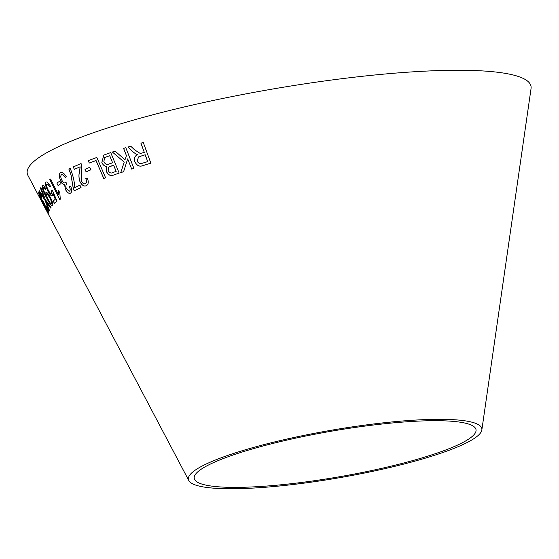 <?xml version="1.0" encoding="UTF-8"?>
<svg xmlns="http://www.w3.org/2000/svg" width="559" height="559" viewBox="0 0 559 559"><rect width="100%" height="100%" fill="white"/><g stroke="black" fill="none" stroke-linecap="round" stroke-linejoin="round"><path stroke-width="0.84" d="M188.83 480.586L27.95 175.47A255.631 41.352 -9.8 0 1 272.093 89.126A255.631 41.352 -9.8 0 1 531.05 88.567L481.844 429.976A148.883 24.086 -9.8 0 1 470.482 440.73A148.883 24.086 -9.8 0 1 311.999 482.047A148.883 24.086 -9.8 0 1 188.83 480.586A148.883 24.086 -9.8 0 1 331.019 430.297A148.883 24.086 -9.8 0 1 481.844 429.976M105.588 177.79L96.84 157.449L88.273 160.671L89.307 163.067L96.015 160.545L103.736 178.489L105.588 177.79M113.456 175.093L119.172 173.087L110.724 152.579L103.785 155.088L101.843 162.466C102.968 164.989 104.575 166.33 106.65 166.484L106.378 171.543C108.348 175.093 110.703 176.274 113.456 175.093L119.214 173.066M112.345 152.034L124.196 162.096L120.73 172.64L123.588 171.732L127.683 158.854L131.693 169.118L133.901 168.406L125.81 147.702L123.602 148.421L126.411 155.591L124.999 159.769L115.126 151.147L112.345 152.034M134.614 149.854L130.75 146.22L127.913 147.045L132.951 151.817L135.858 154.018L137.619 154.64C134.803 155.87 133.88 158.225 134.845 161.712C136.815 165.716 139.561 167.001 143.062 165.555L150.881 163.207L143.272 142.482L140.917 143.188L144.299 152.39L140.26 153.494L134.614 149.854M84.982 169.349L86.121 171.858L90.921 169.782L89.775 167.281L84.982 169.349M87.4 178.195L85.737 178.6C86.827 181.186 86.666 182.884 85.248 183.687C83.878 184.163 82.606 183.31 81.439 181.116L81.698 165.366L81.083 163.556L73.243 166.931L74.333 169.328L80.098 166.855L79.553 171.76C78.616 174.701 78.756 178.007 79.965 181.675C81.866 185.253 83.927 186.615 86.149 185.763C88.406 184.694 88.825 182.171 87.4 178.195M73.334 188.851L74.235 190.78L81.041 187.551L79.923 185.169L74.717 187.642C74.515 181.535 72.998 175.107 70.182 168.35L68.834 168.993L70.937 174.771L73.334 188.851L74.291 190.759M70.469 193.169C71.936 192.184 72.041 189.948 70.797 186.468L69.414 186.65C70.343 188.928 70.364 190.43 69.477 191.157L66.486 188.809C65.536 186.496 65.613 185.05 66.717 184.47L66.004 182.171L65.333 182.87C64.159 183.289 62.943 182.304 61.7 179.907C60.547 177.308 60.498 175.575 61.539 174.729C62.706 174.415 63.943 175.407 65.256 177.699L66.269 176.749C64.243 173.325 62.342 171.969 60.561 172.682C58.842 173.87 58.856 176.504 60.589 180.571C61.839 183.156 63.181 184.512 64.606 184.638L65.347 189.347C67.143 192.582 68.848 193.861 70.469 193.169M56.85 183.059L58.08 185.511L61.043 183.597L59.813 181.137L56.85 183.059L58.136 185.49M58.381 194.616L50.617 179.034L49.786 179.6L59.75 199.591L60.281 199.228L59.82 192.876L58.639 190.514L58.381 194.616L58.695 190.486M52.888 193.659L55.285 199.235L53.189 200.981L54.37 203.301L57.025 201.107L52.42 190.479L51.603 190.717L51.561 193.456C50.715 193.847 49.583 192.659 48.165 189.899C46.732 187.062 46.278 185.141 46.816 184.142C47.543 183.848 48.528 184.805 49.786 187.013L50.429 186.203C48.43 182.786 46.886 181.437 45.803 182.143L45.656 185.679L47.627 190.668C49.653 194.532 51.267 196.23 52.476 195.755L52.944 193.631L55.285 199.235M43.281 187.419C43.728 187.132 44.496 187.936 45.565 189.829L45.964 189.089C44.217 186.063 42.987 184.84 42.26 185.42C41.855 187.684 43.239 191.709 46.418 197.502C49.087 203.008 51.148 205.719 52.581 205.649C53.196 204.37 52.497 201.687 50.471 197.6C48.437 193.77 46.907 192.051 45.894 192.429L46.083 195.545C44.035 191.751 43.099 189.04 43.281 187.419L43.406 187.349M46.027 192.359L46.334 196.027M42.407 185.336L42.323 185.385C41.911 187.656 43.295 191.681 46.474 197.474L46.418 197.502M43.476 203.853L38.473 195.098L48.926 214.936L43.476 203.853M48.933 215.04L47.655 212.658M38.473 194.993L39.808 197.746M39.116 190.542L38.85 191.143L44.951 200.129L49.15 210.729L49.381 210.205L46.048 201.652L50.583 208.046L51.03 207.375L45.209 199.381L40.912 187.489L40.451 188.173L44.049 197.739L39.116 190.542M46.083 205.971L47.788 210.156L46.062 207.738L43.392 201.554L41.408 199.06L39.361 194.259L41.513 197.341L41.471 196.544C39.598 193.197 38.55 191.772 38.319 192.275L41.422 199.563L46.006 208.13C47.697 211.295 48.612 212.63 48.759 212.141L46.369 205.943L46.02 205.998L47.704 210.219M38.417 192.177L41.422 199.563M39.361 194.259L41.576 197.306M43.448 201.526L43.441 202.176M465.116 441.254A142.985 23.129 -9.8 0 1 312.914 480.936A142.985 23.129 -9.8 0 1 194.63 479.531A142.985 23.129 -9.8 0 1 331.187 431.241A142.985 23.129 -9.8 0 1 476.03 430.926A142.985 23.129 -9.8 0 1 465.116 441.254M41.478 199.535L46.069 208.102C47.753 211.267 48.675 212.602 48.822 212.113M39.172 190.514L38.85 191.143M38.906 191.115L44.951 200.129M45.006 200.101L49.206 210.701M50.645 208.018L46.048 201.652M40.968 187.461L40.451 188.173M40.514 188.145L43.385 196.076M43.448 196.041L44.049 197.739M39.57 197.027L47.885 212.958M43.336 187.391C43.791 187.104 44.552 187.908 45.621 189.801M46.474 197.474C49.15 202.98 51.204 205.691 52.637 205.621M46.935 194.672L46.907 194.686C47.585 194.399 48.584 195.524 49.94 198.054C51.323 200.8 51.861 202.672 51.547 203.672L51.491 203.7C50.799 203.839 49.786 202.589 48.437 199.961C47.068 197.32 46.551 195.566 46.879 194.7L46.879 194.7C47.529 194.427 48.528 195.552 49.877 198.082C51.26 200.828 51.798 202.7 51.491 203.7M55.348 199.207L53.189 200.981M53.245 200.954L54.426 203.273M51.659 190.689L51.617 193.428M49.842 186.986C48.591 184.777 47.599 183.82 46.872 184.114L46.816 184.142M45.859 182.115L45.656 185.679M45.712 185.651L47.627 190.668M47.69 190.64C49.716 194.504 51.33 196.202 52.532 195.727M50.673 179.013L49.786 179.6M49.849 179.572L59.806 199.563M59.869 181.116L56.906 183.031M60.617 172.661C58.898 173.849 58.905 176.476 60.638 180.55C61.895 183.128 63.237 184.484 64.655 184.61L65.403 189.326C67.192 192.562 68.904 193.833 70.525 193.141M69.47 186.629C70.399 188.9 70.413 190.402 69.526 191.136L69.477 191.157M66.053 182.143L65.333 182.87M65.312 177.678C63.999 175.386 62.762 174.394 61.588 174.701L61.539 174.729M70.231 168.329L68.883 168.972L70.986 174.75L73.383 188.83M79.979 185.148L74.717 187.642M85.786 178.58C86.876 181.165 86.715 182.856 85.296 183.659L85.248 183.687M73.292 166.91L74.333 169.328M74.382 169.307L80.098 166.855M80.147 166.827L79.553 171.76M79.602 171.732C78.665 174.681 78.805 177.986 80.014 181.654L79.965 181.675M80.014 181.654C81.914 185.232 83.976 186.594 86.198 185.742M85.031 169.328L86.121 171.858M86.17 171.837L90.963 169.761M127.948 147.031L132.951 151.817M132.986 151.803L135.858 154.018M135.893 154.005L137.619 154.64M137.654 154.619C134.838 155.856 133.915 158.211 134.88 161.691L134.845 161.712M134.88 161.691C136.857 165.702 139.596 166.98 143.097 165.534L143.062 165.555M143.097 165.534L150.916 163.186M140.952 143.174L144.299 152.39M138.597 156.883L145.2 154.752L147.723 161.607L142.126 163.291C140.043 164.087 138.401 163.326 137.179 161.02L138.597 156.883L145.172 154.773L147.688 161.628M112.387 152.013L124.196 162.096M124.231 162.082L120.73 172.64M120.765 172.619L123.623 171.711M131.693 169.118L127.683 158.854M131.735 169.097L133.943 168.385M123.644 148.401L126.411 155.591M126.446 155.577L124.999 159.769M103.806 155.081L101.885 162.445C103.017 164.968 104.617 166.309 106.692 166.463L106.427 171.522C108.39 175.072 110.745 176.253 113.498 175.072M109.41 166.68L113.624 165.164L116.181 171.361L113.107 172.445C111.22 173.611 109.571 172.99 108.166 170.558L108.516 167.232L113.582 165.184L116.139 171.382M105.085 157.352L109.683 155.716L112.59 162.767L109.082 163.997C107.076 165.094 105.33 164.353 103.848 161.775L104.603 157.603M104.645 157.582L109.725 155.695L112.59 162.767M88.322 160.65L89.356 163.046L96.064 160.524L103.778 178.468L105.63 177.769"/></g></svg>
